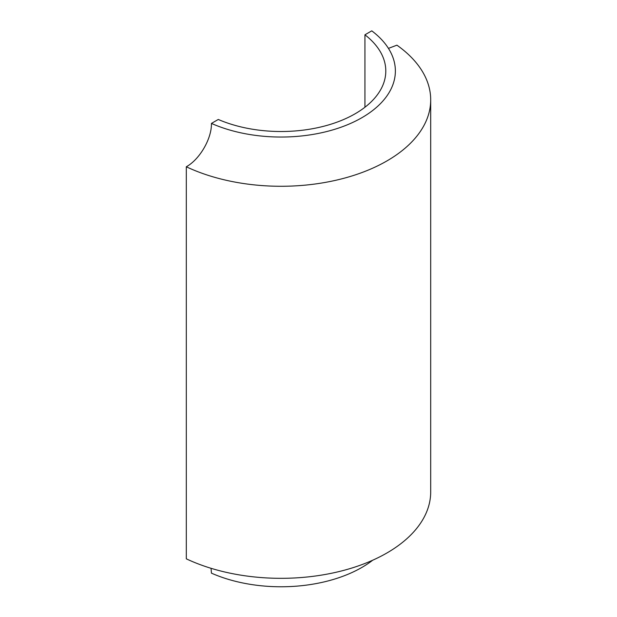<?xml version="1.0" encoding="UTF-8"?>
<svg xmlns="http://www.w3.org/2000/svg" width="617" height="617" viewBox="0 0 617 617"><rect width="100%" height="100%" fill="white"/><g stroke="black" fill="none" stroke-linecap="round" stroke-linejoin="round"><path stroke-width="0.93" d="M388.44 48.381L396.916 45.172A149.676 86.411 180 0 1 430.697 99.861A149.676 86.411 180 0 1 345.15 177.943A149.676 86.411 180 0 1 186.303 166.775L186.303 558.825A149.676 86.411 180 0 0 345.15 569.992A149.676 86.411 180 0 0 430.697 491.911L430.697 99.861M372.683 560.228A114.353 66.019 180 0 1 211.446 573.147L211.045 568.303M364.932 107.242L364.932 34.799A104.774 60.489 180 0 1 385.795 71.024A104.774 60.489 180 0 1 327.951 125.104A104.774 60.489 180 0 1 218.279 119.467L211.446 123.415C211.762 138.763 199.653 159.456 186.303 166.775M364.932 34.799L371.773 30.85A114.353 66.019 180 0 1 395.374 71.024A114.353 66.019 180 0 1 331.622 130.226A114.353 66.019 180 0 1 211.446 123.415"/></g></svg>
